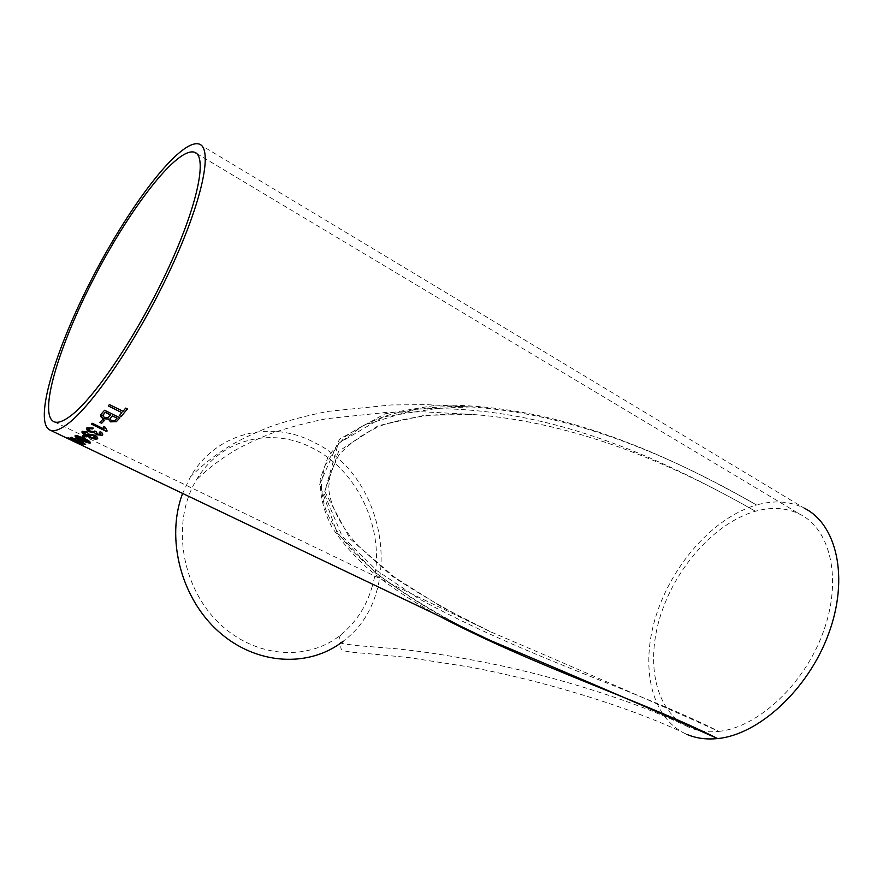 <?xml version="1.0" encoding="UTF-8"?>
<svg xmlns="http://www.w3.org/2000/svg" width="883" height="883" viewBox="0 0 883 883"><rect width="100%" height="100%" fill="white"/><g stroke="black" fill="none" stroke-linecap="round" stroke-linejoin="round"><path stroke-width="0.66" stroke-dasharray="4.42 3.31" d="M437.703 615.319C412.747 601.787 389.48 586.191 367.902 568.542C354.171 556.191 342.317 542.648 332.35 527.891C323.906 512.25 319.867 495.948 320.209 478.983L328.597 455.407L345.672 436.345C360.043 426.39 375.606 418.917 392.383 413.939C418.178 407.935 444.204 405.595 470.473 406.908L470.65 406.908C579.999 414.282 679.612 461.147 753.696 503.343L756.499 504.999C713.762 517.35 672.36 564.237 656.157 615.418C639.866 666.522 650.804 718.596 686.919 734.391C632.879 708.232 546.389 681.301 469.403 666.974L408.432 657.515L366.092 653.431C355.639 652.758 348.233 651.864 343.862 650.738C340.054 649.579 339.789 646.433 343.068 641.301C405.86 595.528 387.262 477.339 314.712 442.725C271.467 419.282 215.893 432.273 190.419 476.908L182.604 493.431M372.295 586.213C366.555 606.268 356.004 622.537 340.617 635.02C306.533 662.537 251.721 657.625 216.004 620.076C180.055 582.824 171.821 520.043 196.534 479.723C220.684 438.487 272.45 426.511 312.957 448.332C360.22 471.908 387.394 535.253 372.295 586.213M718.806 731.389C757.603 727.57 804.181 684.778 823.221 632.173C842.503 579.59 830.627 529.359 800.009 514.292C786.632 507.725 771.786 506.71 755.462 511.235C715.208 522.659 675.981 566.864 660.616 615.23C645.153 663.508 655.517 712.592 689.424 727.46C698.199 731.234 708 732.537 718.806 731.389C638.608 690.914 523.553 656.224 419.16 598.917L376.997 570.694L342.085 536.069L324.105 493.376L338.664 451.246L378.145 425.761L424.392 415.352L472.085 414.436C581.301 422.438 681.842 469.116 755.462 511.235C672.184 464.436 560.451 408.862 435.286 408.686L383.288 416.953L338.233 443.531L324.778 491.599L350.043 538.751L392.262 576.202C424.337 597.383 457.35 616.025 491.29 632.129L491.301 632.129C577.57 668.906 653.409 701.985 718.806 731.389M199.072 144.039L804.27 508.189C789.91 501.125 773.994 500.065 756.499 504.999L753.696 503.343C670.561 456.776 559.977 403.365 436.842 405.098L384.955 413.818L339.558 439.061L319.635 484.414L337.174 532.946L375.198 572.592C405.639 595.01 437.659 614.59 471.235 631.334M67.814 438.641L63.543 436.544M71.037 439.767L75.839 442.35L71.578 440.451M74.194 441.643L71.093 440.153M121.898 412.615L119.293 415.683M125.673 408.101L127.439 408.984M125.684 408.034L123.035 411.301M123.046 411.246L109.415 404.557M109.426 404.491L108.278 405.937M119.945 417.758L104.591 410.264M104.613 410.198L101.677 413.564M100.673 415.153L101.7 413.498M117.075 418.145L115.563 419.855M110.022 418.708L111.413 420.551L114.834 420.507L115.585 419.789M110.607 414.955L108.874 416.931M102.759 415.44L104.393 417.571L108.885 416.864M102.627 419.624L104.393 420.496M102.649 419.557L99.889 422.427M92.273 423.266L104.15 428.972M103.565 426.323L105.353 427.195L107.119 430.937M92.307 423.2L91.413 424.039M88.399 428.995L90.43 431.103L94.293 431.588L94.801 430.915L96.457 431.842M96.015 432.361L97.395 434.05L100.772 434.006M99.404 432.251L100.419 431.577L102.715 434.591M86.512 428.343L87.262 427.515L93.322 428.012M83.797 432.913L88.311 435.893M87.439 434.348L94.326 435.043L97.737 438.443M81.898 431.897L82.505 431.257L87.847 432.019M88.984 435.286L91.214 437.295L95.75 437.858M84.194 435.529L85.927 436.357M84.227 435.451L82.097 436.776M74.923 435.959L77.814 435.794L84.47 438.465C88.157 440.109 90.187 441.522 90.563 442.692M76.799 436.666L81.777 439.734L88.708 442.008M74.404 439.127L73.797 439.315M77.009 438.432L85.75 444.37M77.042 438.354L74.945 439.072M74.978 438.994L71.335 437.339M71.368 437.262L70.75 437.471M76.876 439.9L82.196 442.449M67.98 437.725L76.964 441.081L83.223 444.701M69.801 438.509L81.424 443.928M71.07 439.69L72.726 440.584M74.227 441.566L69.227 439.259M69.249 439.226L63.212 436.213M65.176 437.339L69.68 439.546M67.848 438.575L64.713 437.074M470.473 406.908L426.114 404.635L391.224 404.955L328.542 411.323C308.531 415.109 289.194 420.187 270.54 426.555C256.103 432.284 243.774 437.99 233.576 443.685C217.582 453.067 203.2 464.149 190.419 476.908M470.65 406.908L415.926 409.226L363.664 425.264L339.017 443.321L324.525 466.434L321.39 482.593C321.533 492.195 322.946 501.047 325.628 509.138C328.266 516.301 333.012 525.131 339.889 535.617L353.068 551.599L376.301 573.177C399.558 590.639 421.931 605.241 443.398 616.985L471.191 631.312M472.041 414.436L424.204 411.864L387.747 412.262L326.555 418.719C307.052 422.504 288.244 427.549 270.11 433.862C256.523 439.359 245.154 444.679 236.004 449.822C221.478 458.343 208.322 468.31 196.534 479.723M340.617 635.02C338.178 639.601 338.741 642.449 342.317 643.564L355.352 645.451L396.026 648.74C427.35 651.864 462.979 657.647 502.891 666.113C571.621 681.157 642.471 704.678 689.424 727.46M54.47 421.931L491.29 632.129L441.798 607.029L394.778 577.438L358.917 546.422C340.661 527.206 328.918 502.813 328.763 487.107L329.955 474.149L338.84 454.999C351.357 441.478 366.533 431.279 384.381 424.425C412.88 416.07 442.118 412.736 472.085 414.436M196.666 153.543L800.009 514.292"/><path stroke-width="1.32" d="M686.919 734.391C696.102 738.309 706.334 739.7 717.614 738.563C642.548 700.892 536.897 667.515 437.703 615.319M343.068 641.301C309.182 667.879 256.434 665.352 218.763 631.72C180.982 598.299 165.562 538.464 182.604 493.431M471.235 631.334L490.098 640.352C576.433 676.753 652.261 709.479 717.603 738.552L717.614 738.563C758.718 734.766 808.364 689.468 828.718 633.508C849.325 577.581 836.676 524.204 804.27 508.189M83.951 432.35L87.218 432.78L87.814 432.085L82.472 431.334L81.865 431.975C82.318 433.564 84.426 435.153 88.168 436.776L97.362 438.895C98.278 437.891 97.251 436.632 94.293 435.12L87.892 433.95L87.384 434.646L88.278 435.959L83.73 432.88L83.973 432.273L83.797 432.913M471.191 631.312L50.552 430.33C32.627 423.575 55.21 349.127 93.024 276.567C130.552 203.907 180.463 138.587 199.072 144.039C213.256 147.936 202.748 200.375 170.309 269.668C138.024 338.895 91.777 406.864 66.689 424.657C59.746 429.69 54.371 431.577 50.552 430.33M75.817 442.405L71.093 440.153M75.806 442.416L71.578 440.451M72.726 440.584L69.713 439.469L72.726 440.584M74.327 441.202L83.013 444.811L76.931 441.158L68.134 437.692L74.327 441.202L67.98 437.725M74.371 439.204L85.331 444.458L78.907 439.348L77.009 438.432L74.945 439.072L71.335 437.339L74.371 439.204L70.883 437.449M81.093 440.065C84.79 441.986 87.781 442.979 90.055 443.056L90.254 442.99C90.695 441.964 88.764 440.485 84.437 438.542L77.792 435.871L75.176 435.761C74.823 436.732 76.799 438.167 81.093 440.065L81.126 439.988C77.616 438.432 75.552 437.096 74.923 435.959M85.927 436.357L83.83 437.604L82.097 436.776L84.194 435.529L85.927 436.357M88.664 428.663L92.627 428.928L93.289 428.089L86.942 427.791C85.85 428.95 86.722 430.297 89.569 431.82L94.503 432.67L96.611 434.811L102.296 435.176C103.245 434.215 102.605 433.034 100.386 431.655L99.326 432.295L100.53 434.359L97.373 434.127L96.435 431.908L94.779 430.992L94.271 431.666L90.408 431.18L88.399 428.995M103.543 426.39L105.331 427.273L107.152 430.959L106.567 431.489L91.391 424.116L92.273 423.266L104.128 429.039L103.554 426.401L104.128 429.039M104.393 420.496L101.655 423.288L99.889 422.427L102.627 419.624L104.393 420.496M119.933 417.825L104.591 410.264L101.677 413.564C99.834 415.286 100.364 417.019 103.267 418.752L108.366 419.028L110.507 421.853L116.379 421.655L119.933 417.825L116.39 421.588L110.507 421.853M121.876 412.67L119.293 415.683L121.059 416.555L127.439 408.984L125.673 408.101L123.035 411.301L109.415 404.557L108.278 405.937L121.876 412.67L108.311 405.882M69.967 416.368C63.3 421.279 58.135 423.134 54.47 421.931C37.627 415.672 58.775 345.65 94.514 277.063C129.989 208.377 176.997 147.008 194.403 152.196C207.781 155.905 197.825 205.264 167.428 270.253C137.174 335.198 93.764 399.237 69.967 416.368M127.417 408.961L121.059 416.555M121.07 416.489L119.337 415.628M110.518 421.787L108.377 418.961L103.267 418.752M103.289 418.685L100.673 415.153M117.053 418.211L112.373 415.827L110 418.774L111.39 420.617L114.812 420.573L117.053 418.211L112.351 415.893L110 418.774M102.87 415.142L104.371 417.637L108.245 417.527L110.585 415.021L105.287 412.339L102.759 415.44M105.287 412.339L102.847 415.209M110.585 415.021L105.265 412.405M104.371 420.474L101.655 423.288M101.677 423.222L99.945 422.383M107.119 430.937L106.589 431.423L91.446 424.061M92.627 428.928L88.686 428.597M100.772 434.006L99.404 432.251M102.715 434.591L102.064 435.275L96.633 434.734L94.525 432.593L89.602 431.743L86.512 428.343M93.267 428.078L92.649 428.862M87.218 432.78L83.973 432.273M88.278 435.959L87.439 434.348M97.737 438.443L97.196 438.939C94.834 439.381 91.843 438.63 88.201 436.699C84.437 435.076 82.34 433.476 81.898 431.897M87.792 432.074L87.24 432.703M95.75 437.858L93.421 435.584L88.984 435.286M93.421 435.584L89.194 435.076L91.192 437.372L95.364 438.233L93.388 435.661M85.872 436.334L83.83 437.604M83.863 437.526L82.185 436.721M90.254 442.99L90.088 442.979C87.814 442.902 84.823 441.908 81.126 439.988M88.708 442.008L83.775 438.818L76.799 436.666M76.931 436.511L76.898 436.588C77.02 437.394 78.631 438.476 81.744 439.811L88.455 442.206L88.234 441.357L76.898 436.588M85.673 444.315L75.695 440.22M75.728 440.142L73.94 439.293M82.163 442.526L78.179 439.535L76.843 439.977L82.163 442.526L78.145 439.613L76.843 439.977M83.013 444.811L74.36 441.136M81.424 443.928L69.867 438.432M72.472 440.451L71.391 440.275M71.435 440.198L70.176 439.602M194.403 152.196L196.666 153.543"/></g></svg>
